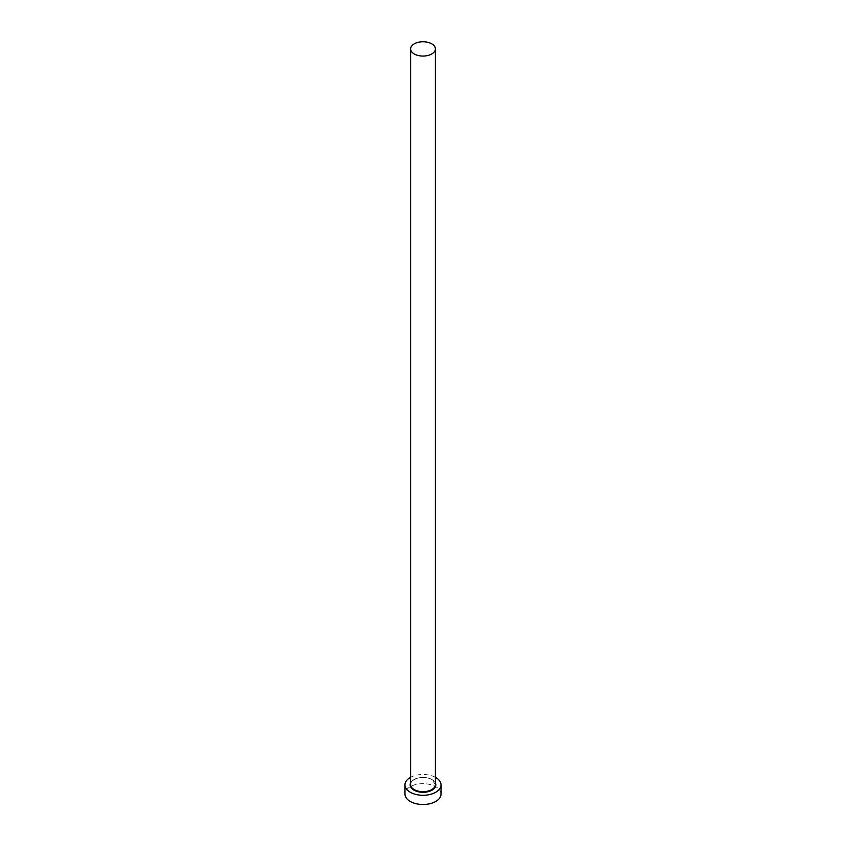 <?xml version="1.0" encoding="UTF-8"?>
<svg xmlns="http://www.w3.org/2000/svg" width="846" height="846" viewBox="0 0 846 846"><rect width="100%" height="100%" fill="white"/><g stroke="black" fill="none" stroke-linecap="round" stroke-linejoin="round"><path stroke-width="0.63" stroke-dasharray="4.23 3.17" d="M441.03 794.087A18.03 10.406 0 0 0 435.743 786.727A18.03 10.406 0 0 0 416.105 784.464A18.03 10.406 0 0 0 404.97 794.087M435.394 777.326A18.03 10.406 0 0 0 410.606 777.326M410.606 782.941A12.849 7.413 180 0 1 432.084 779.642A12.849 7.413 180 0 1 435.394 782.941M431.767 779.452A12.394 7.159 0 0 0 418.252 777.908A12.394 7.159 0 0 0 410.606 784.517C409.76 778.859 424.681 774.957 431.862 779.663L435.394 784.517A12.394 7.159 0 0 0 431.767 779.452"/><path stroke-width="1.27" d="M414.233 53.975A12.394 7.159 0 0 0 427.748 55.519A12.394 7.159 0 0 0 435.394 48.909A12.394 7.159 0 0 0 431.767 43.855A12.394 7.159 0 0 0 418.252 42.3A12.394 7.159 0 0 0 410.606 48.909A12.394 7.159 0 0 0 414.233 53.975M410.606 777.326A18.03 10.406 0 0 0 404.97 784.887A18.03 10.406 0 0 0 410.257 792.247A18.03 10.406 0 0 0 429.895 794.5A18.03 10.406 0 0 0 441.03 784.887A18.03 10.406 0 0 0 435.743 777.527A18.03 10.406 0 0 0 435.394 777.326M404.97 784.887L404.97 794.087A18.03 10.406 0 0 0 410.257 801.448A18.03 10.406 0 0 0 429.895 803.7A18.03 10.406 0 0 0 441.03 794.087L441.03 784.887M435.394 782.941A12.849 7.413 180 0 1 429.44 791.296A12.849 7.413 180 0 1 413.916 790.132A12.849 7.413 180 0 1 410.606 782.941M410.606 48.909L410.606 784.517A12.394 7.159 0 0 0 414.233 789.572A12.394 7.159 0 0 0 427.748 791.126A12.394 7.159 0 0 0 435.394 784.517L435.394 48.909"/></g></svg>
